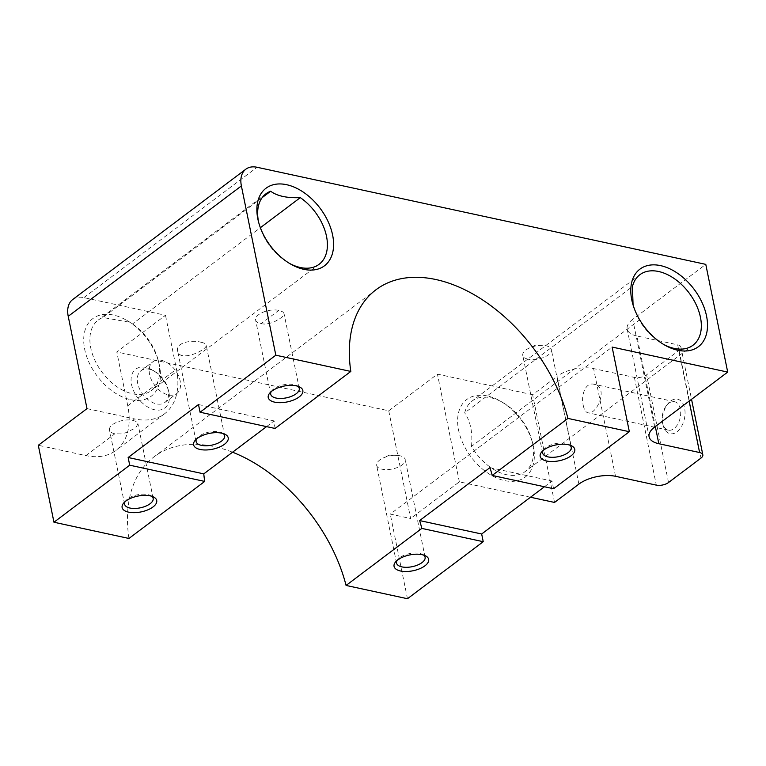 <?xml version="1.0" encoding="UTF-8"?>
<svg xmlns="http://www.w3.org/2000/svg" width="766" height="766" viewBox="0 0 766 766"><rect width="100%" height="100%" fill="white"/><g stroke="black" fill="none" stroke-linecap="round" stroke-linejoin="round"><path stroke-width="0.57" stroke-dasharray="3.83 2.87" d="M201.056 342.278C204.187 342.929 205.891 343.838 206.178 344.987C208.046 349.669 179.234 363.113 177.626 350.79C175.328 342.708 191.864 339.51 201.056 342.278M132.547 323.922A44.15 28.313 -127 0 1 158.256 360.441A44.15 28.313 -127 0 1 151.323 390.603A44.15 28.313 -127 0 1 132.604 393.81A44.15 28.313 -127 0 1 94.955 360.432A44.15 28.313 -127 0 1 98.23 320.064A44.15 28.313 -127 0 1 102.912 317.507L130.067 322.304L132.547 323.922L260.373 227.694M258.755 222.705A44.15 28.313 53 0 0 259.052 223.95A44.15 28.313 53 0 0 288.179 262.642A44.15 28.313 53 0 0 289.289 263.265M262.221 197.58L102.912 317.507M662.485 422.65A14.564 8.972 102.2 0 1 666.477 405.568A14.564 8.972 102.2 0 1 674.492 401.69A14.564 8.972 102.2 0 1 680.179 417.834A14.564 8.972 102.2 0 1 668.335 430.176A14.564 8.972 102.2 0 1 662.638 423.33A14.564 8.972 102.2 0 1 662.485 422.65M583.28 405.52C584.142 409.762 585.674 412.175 587.876 412.759C596.657 415.565 609.219 386.639 594.043 384.283C585.32 381.861 580.743 395.802 583.28 405.52M223.184 433.556A14.564 6.664 168.5 0 0 221.92 432.78A14.564 6.664 168.5 0 0 219.296 431.909A14.564 6.664 168.5 0 0 197.436 437.759A14.564 6.664 168.5 0 0 196.575 438.966M72.684 299.554A26.484 16.986 -127 0 1 83.915 297.629L165.504 315.286L116.796 351.948L127.759 405.808A70.635 45.309 -127 0 1 115.848 450.465A70.635 45.309 -127 0 1 85.888 455.588L38.3 445.285M654.643 427.074L632.735 319.365L705.783 264.366M632.735 319.365A26.484 12.112 168.5 0 0 627.172 329.054A26.484 12.112 168.5 0 0 636.891 335.996L655.323 426.566M689.132 401.116L677.68 344.824L636.891 335.996M677.68 344.824A8.828 4.041 -11.5 0 1 680.926 347.142A8.828 4.041 -11.5 0 1 679.069 350.368L646.6 374.813A8.828 4.041 -11.5 0 1 634.392 377.418L593.602 368.59A26.484 12.112 168.5 0 0 556.968 376.393L578.885 484.112M554.536 502.439L532.619 394.729L556.968 376.393M532.619 394.729L437.443 374.134L388.735 410.796L116.796 351.948M145.952 367.45A24.282 15.579 53 0 0 131.647 384.972A24.282 15.579 53 0 0 155.278 409.906A24.282 15.579 53 0 0 168.664 391.416A24.282 15.579 53 0 0 152.645 370.141A24.282 15.579 53 0 0 145.952 367.45M388.735 410.796L410.653 518.505L390.258 514.091L612.13 347.075M407.474 598.725L390.258 514.091M128.947 538.46A141.27 90.618 -127 0 1 154.119 456.785A141.27 90.618 -127 0 1 232.558 452.208M663.203 344.183A44.15 28.313 -127 0 1 662.092 343.551A44.15 28.313 -127 0 1 639.265 320.111L471.511 446.396A44.15 28.313 53 0 0 525.246 471.521A44.15 28.313 53 0 0 532.169 441.36A44.15 28.313 53 0 0 503.042 402.667A44.15 28.313 53 0 0 472.143 400.982A44.15 28.313 53 0 0 464.684 412.864L632.438 286.58M271.202 391.665A14.564 6.664 -11.5 0 1 272.054 390.459A14.564 6.664 -11.5 0 1 296.547 385.48A14.564 6.664 -11.5 0 1 297.802 386.246M260.947 323.798L265.084 324.085L269.68 323.367L274.314 321.816L281.716 317.478L283.602 315.353L284.014 313.476L282.836 311.896L278.805 310.354A14.564 6.664 168.5 0 0 263.064 312.212A14.564 6.664 168.5 0 0 255.605 319.987A14.564 6.664 168.5 0 0 260.947 323.798L278.805 310.354M530.503 497.239L459.351 481.843L410.653 518.505M266.549 426.624L274.132 420.907A141.27 90.618 53 0 0 275.061 428.462M544.425 486.755L552.018 481.038L553.588 488.737M399.871 455.751A14.564 6.664 168.5 0 0 396.242 455.339A14.564 6.664 168.5 0 0 383.268 457.972A14.564 6.664 168.5 0 0 376.661 465.374A14.564 6.664 168.5 0 0 382.014 469.194A14.564 6.664 168.5 0 0 397.755 467.337A14.564 6.664 168.5 0 0 405.214 459.571A14.564 6.664 168.5 0 0 399.871 455.751M423.636 555.082A14.564 6.664 168.5 0 0 422.372 554.316A14.564 6.664 168.5 0 0 397.889 559.295A14.564 6.664 168.5 0 0 397.027 560.501M132.7 420.352L135.85 421.377L137.909 423.483L136.472 426.652L133.715 428.883L125.5 432.8L120.769 433.901L114.843 433.795A14.564 6.664 -11.5 0 1 109.49 429.975A14.564 6.664 -11.5 0 1 116.949 422.2A14.564 6.664 -11.5 0 1 132.7 420.352L134.596 418.925A70.635 45.309 53 0 0 164.546 413.803A70.635 45.309 53 0 0 176.458 369.145L165.504 315.286M151.697 496.244A14.564 6.664 168.5 0 0 150.433 495.468A14.564 6.664 168.5 0 0 125.95 500.447A14.564 6.664 168.5 0 0 125.088 501.653M198.499 404.544L274.132 420.907M489.981 467.614L552.018 481.038M528.119 359.206A14.564 6.664 -11.5 0 1 522.776 355.386A14.564 6.664 -11.5 0 1 529.383 347.984A14.564 6.664 -11.5 0 1 542.347 345.342A14.564 6.664 -11.5 0 1 545.976 345.763A14.564 6.664 -11.5 0 1 551.328 349.574A14.564 6.664 -11.5 0 1 543.87 357.349A14.564 6.664 -11.5 0 1 528.119 359.206M543.142 450.513A14.564 6.664 -11.5 0 1 543.994 449.307A14.564 6.664 -11.5 0 1 568.487 444.318A14.564 6.664 -11.5 0 1 569.741 445.094M662.973 424.594A17.656 10.877 -77.8 0 0 663.155 425.408A17.656 10.877 -77.8 0 0 678.283 430.664A17.656 10.877 -77.8 0 0 683.76 405.358A17.656 10.877 -77.8 0 0 667.808 403.883A17.656 10.877 -77.8 0 0 662.973 424.594M86.998 408.623L134.596 418.925M130.68 399.689A48.564 31.147 53 0 0 158.897 362.988A48.564 31.147 53 0 0 126.859 320.427A48.564 31.147 53 0 0 83.753 342.009A48.564 31.147 53 0 0 130.68 399.689M459.351 481.843L437.443 374.134M487.377 395.974A48.564 31.147 53 0 0 466.092 449.45A48.564 31.147 53 0 0 513.737 481.278A48.564 31.147 53 0 0 532.81 443.907A48.564 31.147 53 0 0 500.773 401.346A48.564 31.147 53 0 0 487.377 395.974M161.348 360.298A19.868 12.744 -127 0 1 178.286 375.311A19.868 12.744 -127 0 1 176.822 393.475A19.868 12.744 -127 0 1 168.396 394.921A19.868 12.744 -127 0 1 151.448 379.898A19.868 12.744 -127 0 1 152.922 361.734A19.868 12.744 -127 0 1 161.348 360.298M149.437 369.26A19.868 12.744 -127 0 1 154.914 371.462A19.868 12.744 -127 0 1 168.022 388.869A19.868 12.744 -127 0 1 164.91 402.447A19.868 12.744 -127 0 1 142.782 394.241A19.868 12.744 -127 0 1 141.011 370.706A19.868 12.744 -127 0 1 149.437 369.26M633.07 304.992L639.265 320.111M471.511 446.396C472.756 432.493 470.487 421.319 464.684 412.864M83.915 297.629L257.089 167.275M634.392 377.418L656.309 485.127M615.519 476.299L593.602 368.59M668.517 482.523L646.6 374.813M679.069 350.368L700.986 458.087M85.888 455.588L114.843 433.795M127.759 405.808L176.458 369.145M265.984 193.779L98.23 320.064M319.077 264.318L151.323 390.603M674.492 401.69L594.043 384.283M668.335 430.176L587.876 412.759M224.639 435.72L206.178 344.987M196.086 441.532L177.626 350.79M639.897 274.697L472.143 400.982M693 345.236L525.246 471.521M299.257 388.419L284.014 313.495M270.704 394.231L255.605 319.987M375.982 289.759L154.119 456.785M396.242 455.339L389.444 455.138L383.268 457.972M425.092 557.255L405.214 459.571M396.539 563.067L376.661 465.374M397.889 559.295L395.696 561.804M422.372 554.316L425.369 555.762M153.152 498.407L137.909 423.483M124.599 504.22L109.49 429.975M125.95 500.447L123.757 502.956M150.433 495.468L153.43 496.923M197.436 437.759L195.244 440.268M221.92 432.78L224.926 434.226M542.347 345.342L535.558 345.15L529.383 347.984M571.197 447.267L551.328 349.574M542.644 453.079L522.776 355.386M543.994 449.307L541.801 451.816M568.487 444.318L571.484 445.774M272.054 390.459L269.862 392.968M296.547 385.48L299.544 386.926M627.172 329.054L649.089 436.773M680.926 347.142L691.535 399.306M662.638 423.33L663.155 425.408M666.477 405.568L667.808 403.883M164.546 413.803L115.848 450.465M164.91 402.447L176.822 393.475M141.011 370.706L152.922 361.734M154.914 371.462L152.645 370.141M168.022 388.869L168.664 391.416M130.067 322.295L126.859 320.427M158.256 360.441L158.897 362.988M503.042 402.667L500.773 401.346M532.169 441.36L532.81 443.907M288.179 262.642L290.448 263.964M259.052 223.95L258.41 221.393M662.092 343.551L664.361 344.872M633.597 307.367L632.323 302.311"/><path stroke-width="1.15" d="M260.373 227.694L300.301 197.638C286.944 198.174 277.062 196.029 270.666 191.222A44.15 28.313 53 0 0 265.984 193.779A44.15 28.313 53 0 0 258.755 222.705M289.289 263.265A44.15 28.313 53 0 0 319.077 264.318A44.15 28.313 53 0 0 300.301 197.638M270.666 191.222L262.221 197.58M196.575 438.966A14.564 6.664 168.5 0 0 196.086 441.532A14.564 6.664 168.5 0 0 211.694 445.161A14.564 6.664 168.5 0 0 224.639 435.72A14.564 6.664 168.5 0 0 223.184 433.556M705.783 264.366L257.089 167.275A26.484 16.986 53 0 0 245.848 169.19A26.484 16.986 53 0 0 241.386 185.937L275.827 355.204L350.818 371.433A141.27 90.618 -127 0 1 375.982 289.759A141.27 90.618 -127 0 1 484.045 300.885A141.27 90.618 -127 0 1 567.941 418.418L629.346 431.708L612.13 347.075L727.7 372.085L705.783 264.366M691.535 399.306L702.834 454.851A8.828 4.041 168.5 0 1 700.986 458.087L668.517 482.523A8.828 4.041 168.5 0 1 656.309 485.127L615.519 476.299A26.484 12.112 -11.5 0 0 578.885 484.112L554.536 502.439L530.503 497.239M232.558 452.208A141.27 90.618 -127 0 1 346.079 585.444L407.474 598.725L483.231 541.696L481.67 533.998L544.425 486.755M241.386 185.937L68.222 316.301L86.998 408.623L38.3 445.285L53.955 522.23L128.947 538.46L204.714 481.421A141.27 90.618 -127 0 1 203.785 473.867L266.549 426.624M633.07 304.992L632.438 286.58A44.15 28.313 -127 0 1 639.897 274.697A44.15 28.313 -127 0 1 689.074 292.938A44.15 28.313 -127 0 1 693 345.236A44.15 28.313 -127 0 1 663.203 344.183M677.766 350.244A48.564 31.147 -127 0 1 664.361 344.872A48.564 31.147 -127 0 1 632.323 302.311A48.564 31.147 -127 0 1 631.749 282.204A48.564 31.147 -127 0 1 672.002 269.91A48.564 31.147 -127 0 1 707.411 322.266A48.564 31.147 -127 0 1 677.766 350.244M303.843 269.335A48.564 31.147 53 0 0 333.603 244.364A48.564 31.147 53 0 0 303.786 192.458A48.564 31.147 53 0 0 258.41 221.393A48.564 31.147 53 0 0 290.448 263.964A48.564 31.147 53 0 0 303.843 269.335M297.802 386.246A14.564 6.664 -11.5 0 1 299.257 388.419A14.564 6.664 -11.5 0 1 291.798 396.194A14.564 6.664 -11.5 0 1 276.057 398.052A14.564 6.664 -11.5 0 1 270.704 394.231A14.564 6.664 -11.5 0 1 271.202 391.665M727.7 372.085L654.643 427.074A26.484 12.112 -11.5 0 0 649.089 436.773A26.484 12.112 -11.5 0 0 658.808 443.715L699.597 452.534L689.132 401.116M702.834 454.851A8.828 4.041 168.5 0 0 699.597 452.534M275.827 355.204L200.06 412.232L198.499 404.544L128.152 457.503L129.713 465.192L204.714 481.421M129.713 465.192L53.955 522.23M128.602 512.157A17.656 8.081 -11.5 0 1 123.757 502.956A17.656 8.081 -11.5 0 1 153.43 496.923A17.656 8.081 -11.5 0 1 151.467 508.002A17.656 8.081 -11.5 0 1 128.602 512.157M567.941 418.418L492.184 475.447A141.27 90.618 53 0 0 489.981 467.614L419.634 520.574A141.27 90.618 -127 0 1 421.836 528.406L346.079 585.444M350.818 371.433L275.061 428.462L200.06 412.232M421.836 528.406L483.231 541.696M400.541 571.005A17.656 8.081 -11.5 0 1 395.696 561.804A17.656 8.081 -11.5 0 1 425.369 555.762A17.656 8.081 -11.5 0 1 423.406 566.85A17.656 8.081 -11.5 0 1 400.541 571.005M629.346 431.708L553.588 488.737L492.184 475.447M397.027 560.501A14.564 6.664 168.5 0 0 396.539 563.067A14.564 6.664 168.5 0 0 401.882 566.888A14.564 6.664 168.5 0 0 417.633 565.03A14.564 6.664 168.5 0 0 425.092 557.255A14.564 6.664 168.5 0 0 423.636 555.082M125.088 501.653A14.564 6.664 168.5 0 0 124.599 504.22A14.564 6.664 168.5 0 0 129.942 508.04A14.564 6.664 168.5 0 0 145.693 506.182A14.564 6.664 168.5 0 0 153.152 498.407A14.564 6.664 168.5 0 0 151.697 496.244M128.152 457.503L203.785 473.867M221.738 433.173A17.656 8.081 -11.5 0 1 224.926 434.226A17.656 8.081 -11.5 0 1 223.337 445.075A17.656 8.081 -11.5 0 1 200.941 449.632A17.656 8.081 -11.5 0 1 195.244 440.268A17.656 8.081 -11.5 0 1 221.738 433.173M419.634 520.574L481.67 533.998M546.646 461.008A17.656 8.081 -11.5 0 1 541.801 451.816A17.656 8.081 -11.5 0 1 571.484 445.774A17.656 8.081 -11.5 0 1 569.521 456.862A17.656 8.081 -11.5 0 1 546.646 461.008M274.707 402.169A17.656 8.081 -11.5 0 1 269.862 392.968A17.656 8.081 -11.5 0 1 299.544 386.926A17.656 8.081 -11.5 0 1 297.581 398.014A17.656 8.081 -11.5 0 1 274.707 402.169M569.741 445.094A14.564 6.664 -11.5 0 1 571.197 447.267A14.564 6.664 -11.5 0 1 563.747 455.042A14.564 6.664 -11.5 0 1 547.996 456.89A14.564 6.664 -11.5 0 1 542.644 453.079A14.564 6.664 -11.5 0 1 543.142 450.513M68.222 316.301A26.484 16.986 -127 0 1 72.684 299.554L245.848 169.19M655.323 426.566L658.808 443.715"/></g></svg>
